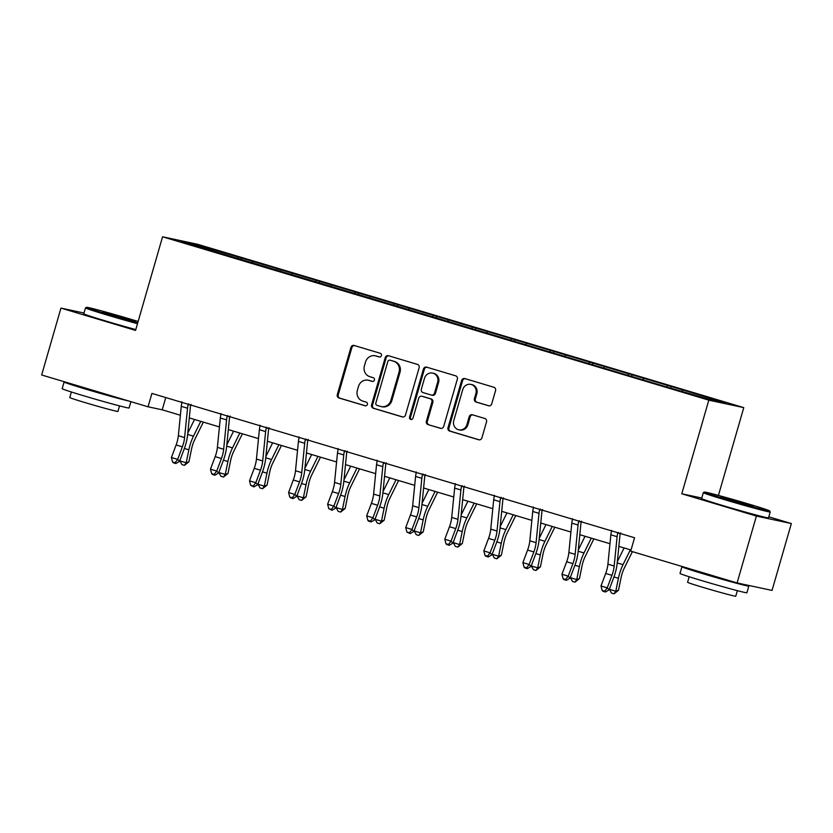 <?xml version="1.0" encoding="UTF-8"?>
<svg xmlns="http://www.w3.org/2000/svg" width="833" height="833" viewBox="0 0 833 833"><rect width="100%" height="100%" fill="white"/><g stroke="black" fill="none" stroke-linecap="round" stroke-linejoin="round"><path stroke-width="1.25" d="M381.452 355.629A1.916 1.791 -77.9 0 0 380.264 353.286L354.16 345.476A2.738 2.561 -77.9 0 0 350.943 347.361L337.303 394.623A2.738 2.561 -77.9 0 0 339 397.987L365.114 405.786A1.916 1.791 -77.9 0 0 367.363 404.463A1.916 1.791 -77.9 0 0 366.166 402.11L362.792 401.1A8.747 8.205 -77.9 0 1 357.357 390.354L358.492 386.418A8.747 8.205 -77.9 0 1 368.186 380.212A8.747 8.205 -77.9 0 1 368.78 380.358L372.153 381.379A1.916 1.791 -77.9 0 0 374.413 380.046A1.916 1.791 -77.9 0 0 373.215 377.703L369.842 376.683A8.747 8.205 -77.9 0 1 364.406 365.937L365.541 362.001A8.747 8.205 -77.9 0 1 375.235 355.795A8.747 8.205 -77.9 0 1 375.829 355.951L379.202 356.961A1.916 1.791 -77.9 0 0 381.452 355.629M488.513 405.765A2.738 2.561 -77.9 0 0 491.72 403.87L495.552 390.615A2.738 2.561 -77.9 0 0 493.854 387.251L464.856 378.578A2.738 2.561 -77.9 0 0 461.638 380.473L447.998 427.725A2.738 2.561 -77.9 0 0 449.705 431.088L478.694 439.762A2.738 2.561 -77.9 0 0 481.911 437.866L486.534 421.852A2.738 2.561 -77.9 0 0 484.837 418.489L472.426 414.782A2.738 2.561 -77.9 0 0 469.208 416.677L466.917 424.611A7.31 6.862 -77.9 0 1 458.816 429.797A7.31 6.862 -77.9 0 1 453.766 420.686L462.752 389.573A7.31 6.862 -77.9 0 1 470.853 384.388A7.31 6.862 -77.9 0 1 475.893 393.499L474.404 398.684A2.738 2.561 -77.9 0 0 476.101 402.047L488.888 405.838M701.771 498.04L681.79 493.771L756.395 516.075L737.09 582.944L772.045 590.42L791.35 523.551L768.817 516.814M681.79 493.771L708.81 400.152L162.57 236.791L197.536 244.267L743.775 407.629L708.81 400.152M84.008 313.031L60.955 308.095L135.55 330.409L162.57 236.791M60.955 308.095L41.65 374.975L148.045 406.785L162.216 409.815L180.386 415.25M737.09 582.944L630.696 551.134L634.559 537.754L151.908 393.415L148.045 406.785M419.134 367.759A2.738 2.561 -77.9 0 0 417.427 364.396L388.438 355.722A2.738 2.561 -77.9 0 0 385.221 357.617L371.58 404.869A2.738 2.561 -77.9 0 0 373.278 408.232L402.277 416.906A2.738 2.561 -77.9 0 0 405.494 415.011L419.134 367.759M426.642 367.155L455.641 375.818A2.738 2.561 -77.9 0 1 457.338 379.182L443.697 426.444A2.738 2.561 -77.9 0 1 440.49 428.329L428.079 424.622A2.738 2.561 -77.9 0 1 426.381 421.259L431.911 402.1A2.738 2.561 -77.9 0 0 430.213 398.736L421.977 396.269A2.738 2.561 -77.9 0 0 418.76 398.164L413.001 418.114A1.916 1.791 -77.9 0 1 410.888 419.478A1.916 1.791 -77.9 0 1 409.565 417.083L423.435 369.04A2.738 2.561 -77.9 0 1 426.642 367.155M671.086 386.47L241.497 258.001L195.495 244.538L181.136 241.466L664.838 386.418L710.851 399.882L725.21 402.953L686.1 390.958L671.086 386.47L670.68 387.866M666.858 386.845L667.629 385.731M642.899 379.556L643.597 378.546M627.801 375.173L628.582 374.059M603.842 367.884L604.55 366.864M588.754 363.49L589.525 362.376M564.795 356.201L565.492 355.191M549.697 351.807L550.478 350.693M525.738 344.518L526.446 343.508M510.65 340.135L511.42 339.021M486.68 332.846L487.388 331.826M471.593 328.452L472.373 327.338M447.633 321.163L448.331 320.153M432.546 316.769L433.316 315.655M408.576 309.48L409.284 308.47M393.488 305.097L394.259 303.983M369.529 297.808L370.227 296.787M354.431 293.414L355.212 292.3M330.472 286.125L331.18 285.115M315.384 281.741L316.155 280.617M291.425 274.453L292.123 273.432M276.327 270.059L277.108 268.944M252.368 262.77L253.076 261.76M237.28 258.376L238.051 257.262M195.817 245.86L195.495 244.538M756.395 516.075L791.35 523.551M718.431 495.416L743.775 407.629M189.289 417.916L219.433 426.933M228.336 429.589L258.49 438.606M267.393 441.271L297.537 450.289M306.44 452.954L336.594 461.971M345.497 464.627L375.652 473.644M384.554 476.309L414.699 485.327M423.601 487.992L453.756 496.999M462.659 499.665L492.803 508.682M501.705 511.347L531.86 520.365M540.763 523.02L570.907 532.037M579.81 534.703L609.964 543.72M618.867 546.386L631.018 550.019M681.946 391.239L682.654 390.229M165.757 397.56L162.216 409.815M241.101 259.396L241.497 258.001M280.148 271.079L280.554 269.684M319.206 282.751L319.601 281.356M358.252 294.434L358.659 293.039M397.31 306.117L397.716 304.711M436.357 317.789L436.763 316.394M475.414 329.472L475.82 328.077M514.471 341.155L514.867 339.749M553.518 352.828L553.924 351.432M592.575 364.51L592.971 363.115M631.622 376.193L632.028 374.788M379.713 357.024L376.776 356.149A8.747 8.205 -77.9 0 0 376.172 355.993L375.235 355.795M368.186 380.212L369.123 380.41A8.747 8.205 -77.9 0 1 369.727 380.566L372.663 381.441M354.504 345.58A2.738 2.561 -77.9 0 0 351.89 347.569L338.25 394.821A2.738 2.561 -77.9 0 0 339.947 398.184L365.614 405.858M388.782 355.826A2.738 2.561 -77.9 0 0 386.168 357.815L372.528 405.077A2.738 2.561 -77.9 0 0 374.225 408.441L402.88 417M390.083 360.21A1.916 1.791 -77.9 0 0 387.824 361.532L375.85 403.016A1.916 1.791 -77.9 0 0 377.047 405.369L380.608 406.431A8.747 8.205 -77.9 0 0 381.202 406.587A8.747 8.205 -77.9 0 0 390.896 400.381L399.08 372.028A8.747 8.205 -77.9 0 0 393.645 361.272L391.021 360.408A1.916 1.791 -77.9 0 0 390.76 360.356M381.202 406.587L382.149 406.785A8.747 8.205 -77.9 0 0 391.843 400.579L390.896 400.381M391.021 360.408L394.582 361.48A8.747 8.205 -77.9 0 1 400.027 372.226L391.843 400.579M441.084 428.433L428.079 424.622M422.55 396.393A2.738 2.561 -77.9 0 1 422.925 396.477L431.15 398.934A2.738 2.561 -77.9 0 1 432.858 402.297L427.319 421.467A2.738 2.561 -77.9 0 0 429.026 424.82M426.985 367.259A2.738 2.561 -77.9 0 0 424.372 369.248L410.513 417.291A1.916 1.791 -77.9 0 0 411.367 419.509M437.648 382.212A7.31 6.862 -77.9 0 0 432.608 373.09A7.31 6.862 -77.9 0 0 424.507 378.276L421.342 389.24A2.738 2.561 -77.9 0 0 423.039 392.593L431.275 395.061A2.738 2.561 -77.9 0 0 434.482 393.166L437.648 382.212L438.595 382.409A7.31 6.862 -77.9 0 0 433.545 373.288L432.608 373.09M432.212 395.259A2.738 2.561 -77.9 0 0 435.43 393.374L434.482 393.166M438.595 382.409L435.43 393.374M470.853 384.388L471.801 384.586A7.31 6.862 -77.9 0 1 476.84 393.707L475.341 398.892A2.738 2.561 -77.9 0 0 477.049 402.256L489.106 405.858M458.816 429.797L459.764 430.005A7.31 6.862 -77.9 0 0 467.865 424.82L466.917 424.611M472.769 414.886A2.738 2.561 -77.9 0 0 470.156 416.875L467.865 424.82M465.199 378.682A2.738 2.561 -77.9 0 0 462.586 380.671L448.945 427.933A2.738 2.561 -77.9 0 0 450.643 431.286L479.298 439.855M203.346 422.112L194.662 439.73A13.922 4.821 106.6 0 0 191.59 448.82L188.935 461.784L184.437 465.366L181.938 464.616L179.938 460.909L180.22 459.545M179.938 460.909L186.207 462.773L188.852 449.81A20.887 7.226 -73.4 0 1 193.464 436.18L200.774 421.352M187.769 433.16L194.516 419.478M184.437 465.366L186.207 462.773L188.935 461.784M184.603 437.575A13.922 4.821 -73.4 0 1 182.375 446.842L177.668 459.379L179.543 461.357L184.249 448.82A20.887 7.226 106.6 0 0 187.592 434.92L190.518 405.577A2.78 0.968 -73.4 0 1 190.58 405.098L188.185 404.588A9.746 3.374 106.6 0 0 187.529 408.232L184.603 437.575L178.345 435.711A13.922 4.821 -73.4 0 1 176.117 444.978L171.411 457.504L177.668 459.379L175.107 462.742L172.598 461.992L173.347 462.784L175.857 463.533L175.107 462.742M191.059 404.401L190.58 405.098M181.844 401.839L181.927 402.724A9.746 3.374 106.6 0 0 181.271 406.358L178.345 435.711M188.185 404.588L188.706 403.89M175.857 463.533L179.543 461.357M171.411 457.504L172.598 461.992M138.132 321.476A33.976 0.885 16.1 0 0 130.687 319.216A33.976 0.885 16.1 0 0 86.538 307.315A33.976 0.885 16.1 0 0 107.634 314.291A33.976 0.885 16.1 0 0 137.726 322.871M137.487 323.693A34.809 0.906 -163.9 0 1 107.124 315.03A34.809 0.906 -163.9 0 1 85.487 307.908A34.809 0.906 -163.9 0 1 85.507 307.887L86.538 307.315M124.929 317.987L135.477 321.476L128.22 319.747L102.844 312.052L124.929 317.987M130.885 401.662L129.063 407.993A34.809 0.906 -163.9 0 1 83.81 395.81A34.809 0.906 -163.9 0 1 62.173 388.678L64.099 381.993A34.809 0.906 -163.9 0 1 65.828 382.201M128.365 400.902A34.809 0.906 -163.9 0 1 85.737 389.126A34.809 0.906 -163.9 0 1 64.099 381.993M119.525 405.89L117.922 411.44A25.063 0.656 -163.9 0 1 85.341 402.672A25.063 0.656 -163.9 0 1 69.764 397.539L71.357 391.989M135.789 329.576A34.809 0.906 -163.9 0 1 105.427 320.913A34.809 0.906 -163.9 0 1 83.789 313.791L85.487 307.908M114.079 396.633L79.395 386.252M122.992 318.3L115.1 316.03M748.523 503.986A33.976 0.885 16.1 0 0 704.374 492.084A33.976 0.885 16.1 0 0 725.47 499.061A33.976 0.885 16.1 0 0 769.64 510.921A33.976 0.885 16.1 0 0 748.523 503.986M769.64 510.921L770.213 511.951A34.809 0.906 -163.9 0 1 770.213 511.983A34.809 0.906 -163.9 0 1 724.96 499.8A34.809 0.906 -163.9 0 1 703.323 492.667A34.809 0.906 -163.9 0 1 703.344 492.657L704.374 492.084M742.765 502.757L753.313 506.245L746.056 504.517L720.68 496.822L742.765 502.757M745.879 584.828A34.809 0.906 -163.9 0 1 748.825 586.068L746.899 592.752A34.809 0.906 -163.9 0 1 701.636 580.58A34.809 0.906 -163.9 0 1 680.009 573.448L681.935 566.763A34.809 0.906 -163.9 0 1 683.664 566.971M748.825 586.068A34.809 0.906 -163.9 0 1 703.573 573.895A34.809 0.906 -163.9 0 1 681.935 566.763M737.361 590.659L735.758 596.209A25.063 0.656 -163.9 0 1 703.177 587.442A25.063 0.656 -163.9 0 1 687.589 582.309L689.193 576.759M770.213 511.983L768.515 517.866A34.809 0.906 -163.9 0 1 723.263 505.683A34.809 0.906 -163.9 0 1 701.625 498.561L703.323 492.667M731.915 581.403L697.231 571.021M740.818 503.07L732.936 500.8M242.393 433.795L233.709 451.403A13.922 4.821 106.6 0 0 230.637 460.493L227.982 473.467L223.494 477.049L220.984 476.299L218.996 472.582L219.277 471.228M218.996 472.582L225.254 474.456L227.909 461.492A20.887 7.226 -73.4 0 1 232.511 447.862L239.831 433.025M226.815 444.843L233.573 431.161M223.494 477.049L225.254 474.456L227.982 473.467M281.45 445.478L272.766 463.086A13.922 4.821 106.6 0 0 269.694 472.176L267.039 485.139L262.541 488.721L260.042 487.971L258.053 484.265L258.324 482.911M258.053 484.265L264.311 486.139L266.956 473.165A20.887 7.226 -73.4 0 1 271.568 459.535L278.878 444.707M265.873 456.526L272.62 442.833M262.541 488.721L264.311 486.139L267.039 485.139M223.661 449.258A13.922 4.821 -73.4 0 1 221.432 458.525L216.726 471.051L218.6 473.029L223.306 460.503A20.887 7.226 106.6 0 0 226.638 446.603L229.564 417.25A2.78 0.968 -73.4 0 1 229.637 416.781L227.242 416.271A9.746 3.374 106.6 0 0 226.576 419.905L223.661 449.258L217.392 447.383A13.922 4.821 -73.4 0 1 215.174 456.651L210.468 469.187L216.726 471.051L214.154 474.414L211.655 473.665L212.405 474.456L214.904 475.206L214.154 474.414M230.116 416.073L229.637 416.781M220.901 413.522L220.984 414.397A9.746 3.374 106.6 0 0 220.318 418.031L217.392 447.383M227.242 416.271L227.753 415.573M214.904 475.206L218.6 473.029M210.468 469.187L211.655 473.665M262.707 460.941A13.922 4.821 -73.4 0 1 260.479 470.208L255.773 482.734L257.647 484.712L262.353 472.186A20.887 7.226 106.6 0 0 265.696 458.285L268.622 428.933A2.78 0.968 -73.4 0 1 268.684 428.464L266.289 427.954A9.746 3.374 106.6 0 0 265.633 431.588L262.707 460.941L256.449 459.066A13.922 4.821 -73.4 0 1 254.221 468.333L249.515 480.86L255.773 482.734L253.211 486.097L250.702 485.347L253.961 486.889L253.211 486.097M269.174 427.756L268.684 428.464M259.958 425.205L260.031 426.079A9.746 3.374 106.6 0 0 259.375 429.713L256.449 459.066M266.289 427.954L266.81 427.246M253.961 486.889L257.647 484.712M249.515 480.86L250.702 485.347M320.497 457.15L311.813 474.768A13.922 4.821 106.6 0 0 308.741 483.848L306.096 496.822L301.598 500.404L299.089 499.654L297.1 495.947L297.381 494.583M297.1 495.947L303.358 497.811L306.013 484.848A20.887 7.226 -73.4 0 1 310.615 471.218L317.935 456.39M304.92 468.198L311.677 454.516M301.598 500.404L303.358 497.811L306.096 496.822M359.554 468.833L350.87 486.441A13.922 4.821 106.6 0 0 347.798 495.531L345.143 508.494L340.645 512.087L338.146 511.337L336.157 507.62L336.428 506.266M336.157 507.62L342.415 509.494L345.07 496.53A20.887 7.226 -73.4 0 1 349.673 482.89L356.982 468.063M343.977 479.881L350.724 466.188M340.645 512.087L342.415 509.494L345.143 508.494M398.611 480.516L389.917 498.124A13.922 4.821 106.6 0 0 386.856 507.214L384.2 520.177L379.702 523.759L377.203 523.009L375.204 519.303L375.485 517.949M375.204 519.303L381.462 521.177L384.117 508.203A20.887 7.226 -73.4 0 1 388.719 494.573L396.039 479.746M383.034 491.564L389.782 477.871M379.702 523.759L381.462 521.177L384.2 520.177M301.765 472.613A13.922 4.821 -73.4 0 1 299.536 481.88L294.83 494.417L296.704 496.395L301.411 483.858A20.887 7.226 106.6 0 0 304.753 469.958L307.679 440.605A2.78 0.968 -73.4 0 1 307.741 440.136L305.347 439.626A9.746 3.374 106.6 0 0 304.691 443.271L301.765 472.613L295.507 470.749A13.922 4.821 -73.4 0 1 293.278 480.016L288.572 492.542L294.83 494.417L292.258 497.78L289.759 497.03L290.509 497.822L293.008 498.571L292.258 497.78M308.22 439.439L307.741 440.136M299.005 436.877L299.089 437.762A9.746 3.374 106.6 0 0 298.422 441.396L295.507 470.749M305.347 439.626L305.857 438.929M293.008 498.571L296.704 496.395M288.572 492.542L289.759 497.03M340.812 484.296A13.922 4.821 -73.4 0 1 338.583 493.563L333.877 506.089L335.751 508.068L340.458 495.541A20.887 7.226 106.6 0 0 343.8 481.641L346.726 452.288A2.78 0.968 -73.4 0 1 346.788 451.819L344.404 451.309A9.746 3.374 106.6 0 0 343.737 454.943L340.812 484.296L334.554 482.422A13.922 4.821 -73.4 0 1 332.325 491.689L327.619 504.215L333.877 506.089L331.315 509.452L328.806 508.703L332.065 510.244L331.315 509.452M347.278 451.111L346.788 451.819M338.063 448.56L338.146 449.435A9.746 3.374 106.6 0 0 337.48 453.069L334.554 482.422M344.404 451.309L344.914 450.611M332.065 510.244L335.751 508.068M327.619 504.215L328.806 508.703M379.869 495.979A13.922 4.821 -73.4 0 1 377.641 505.246L372.934 517.772L374.808 519.75L379.515 507.224A20.887 7.226 106.6 0 0 382.857 493.323L385.783 463.971A2.78 0.968 -73.4 0 1 385.846 463.502L383.451 462.992A9.746 3.374 106.6 0 0 382.795 466.626L379.869 495.979L373.611 494.104A13.922 4.821 -73.4 0 1 371.383 503.371L366.676 515.898L372.934 517.772L370.362 521.135L367.863 520.386L368.613 521.177L371.112 521.927L370.362 521.135M386.325 462.794L385.846 463.502M377.11 460.243L377.193 461.118A9.746 3.374 106.6 0 0 376.537 464.752L373.611 494.104M383.451 462.992L383.961 462.284M371.112 521.927L374.808 519.75M366.676 515.898L367.863 520.386M418.916 507.651A13.922 4.821 -73.4 0 1 416.687 516.918L411.981 529.455L413.855 531.433L418.562 518.897A20.887 7.226 106.6 0 0 421.904 504.996L424.83 475.643A2.78 0.968 -73.4 0 1 424.892 475.174L422.508 474.664A9.746 3.374 106.6 0 0 421.842 478.298L418.916 507.651L412.658 505.787A13.922 4.821 -73.4 0 1 410.43 515.054L405.723 527.581L411.981 529.455L409.419 532.818L406.921 532.068L410.169 533.609L409.419 532.818M425.382 474.477L424.892 475.174M416.167 471.915L416.25 472.79A9.746 3.374 106.6 0 0 415.584 476.434L412.658 505.787M422.508 474.664L423.018 473.967M410.169 533.609L413.855 531.433M405.723 527.581L406.921 532.068M457.973 519.334A13.922 4.821 -73.4 0 1 455.745 528.601L451.038 541.127L452.913 543.106L457.619 530.579A20.887 7.226 106.6 0 0 460.961 516.679L463.887 487.326A2.78 0.968 -73.4 0 1 463.95 486.857L461.555 486.347A9.746 3.374 106.6 0 0 460.899 489.981L457.973 519.334L451.715 517.46A13.922 4.821 -73.4 0 1 449.487 526.727L444.78 539.253L451.038 541.127L448.477 544.49L445.967 543.741L446.717 544.532L449.226 545.282L448.477 544.49M464.429 486.149L463.95 486.857M455.214 483.598L455.297 484.473A9.746 3.374 106.6 0 0 454.641 488.107L451.715 517.46M461.555 486.347L462.076 485.649M449.226 545.282L452.913 543.106M444.78 539.253L445.967 543.741M497.02 531.017A13.922 4.821 -73.4 0 1 494.802 540.284L490.096 552.81L491.97 554.788L496.676 542.262A20.887 7.226 106.6 0 0 500.008 528.351L502.934 499.009A2.78 0.968 -73.4 0 1 503.007 498.54L500.612 498.019A9.746 3.374 106.6 0 0 499.946 501.664L497.02 531.017L490.762 529.142A13.922 4.821 -73.4 0 1 488.534 538.41L483.838 550.936L490.096 552.81L487.524 556.173L485.025 555.424L485.774 556.215L488.273 556.965L487.524 556.173M503.486 497.832L503.007 498.54M494.271 495.271L494.354 496.156A9.746 3.374 106.6 0 0 493.688 499.79L490.762 529.142M500.612 498.019L501.122 497.322M488.273 556.965L491.97 554.788M483.838 550.936L485.025 555.424M536.077 542.689A13.922 4.821 -73.4 0 1 533.849 551.956L529.142 564.482L531.017 566.461L535.723 553.935A20.887 7.226 106.6 0 0 539.066 540.034L541.991 510.681A2.78 0.968 -73.4 0 1 542.054 510.212L539.659 509.702A9.746 3.374 106.6 0 0 539.003 513.336L536.077 542.689L529.819 540.815A13.922 4.821 -73.4 0 1 527.591 550.082L522.885 562.619L529.142 564.482L526.581 567.856L524.072 567.106L524.821 567.898L527.331 568.637L526.581 567.856M542.543 509.504L542.054 510.212M533.328 506.953L533.401 507.828A9.746 3.374 106.6 0 0 532.745 511.472L529.819 540.815M539.659 509.702L540.18 509.005M527.331 568.637L531.017 566.461M522.885 562.619L524.072 567.106M575.134 554.372A13.922 4.821 -73.4 0 1 572.906 563.639L568.2 576.165L570.074 578.144L574.78 565.617A20.887 7.226 106.6 0 0 578.123 551.717L581.038 522.364A2.78 0.968 -73.4 0 1 581.111 521.895L578.716 521.385A9.746 3.374 106.6 0 0 578.06 525.019L575.134 554.372L568.877 552.498A13.922 4.821 -73.4 0 1 566.648 561.765L561.942 574.291L568.2 576.165L565.628 579.529L563.129 578.779L563.879 579.57L566.378 580.32L565.628 579.529M581.59 521.187L581.111 521.895M572.375 518.636L572.458 519.511A9.746 3.374 106.6 0 0 571.792 523.145L568.877 552.498M578.716 521.385L579.227 520.687M566.378 580.32L570.074 578.144M561.942 574.291L563.129 578.779M614.181 566.044A13.922 4.821 -73.4 0 1 611.953 575.311L607.247 587.848L609.121 589.826L613.827 577.29A20.887 7.226 106.6 0 0 617.17 563.389L620.096 534.047A2.78 0.968 -73.4 0 1 620.158 533.578L617.774 533.058A9.746 3.374 106.6 0 0 617.107 536.702L614.181 566.044L607.923 564.18A13.922 4.821 -73.4 0 1 605.695 573.448L600.989 585.974L607.247 587.848L604.685 591.211L602.176 590.462L602.925 591.253L605.435 592.003L604.685 591.211M620.647 532.87L620.158 533.578M611.432 530.309L611.516 531.194A9.746 3.374 106.6 0 0 610.849 534.828L607.923 564.18M617.774 533.058L618.284 532.36M605.435 592.003L609.121 589.826M600.989 585.974L602.176 590.462M437.658 492.188L428.974 509.806A13.922 4.821 106.6 0 0 425.902 518.886L423.247 531.86L418.76 535.442L416.25 534.692L414.261 530.975L414.542 529.621M414.261 530.975L420.519 532.849L423.174 519.886A20.887 7.226 -73.4 0 1 427.777 506.256L435.086 491.418M422.081 503.236L428.828 489.554M418.76 535.442L420.519 532.849L423.247 531.86M476.715 503.871L468.031 521.479A13.922 4.821 106.6 0 0 464.96 530.569L462.305 543.533L457.806 547.114L455.307 546.375L453.308 542.658L453.589 541.304M453.308 542.658L459.577 544.532L462.221 531.558A20.887 7.226 -73.4 0 1 466.834 517.928L474.144 503.101M461.138 514.919L467.886 501.227M457.806 547.114L459.577 544.532L462.305 543.533M515.762 515.554L507.078 533.162A13.922 4.821 106.6 0 0 504.007 542.252L501.351 555.215L496.864 558.797L494.354 558.048L492.365 554.341L492.647 552.987M492.365 554.341L498.623 556.205L501.279 543.241A20.887 7.226 -73.4 0 1 505.881 529.611L513.201 514.784M500.185 526.591L506.943 512.909M496.864 558.797L498.623 556.205L501.351 555.215M554.82 527.227L546.136 544.844A13.922 4.821 106.6 0 0 543.064 553.924L540.409 566.898L535.911 570.48L533.412 569.73L531.423 566.013L531.693 564.659M531.423 566.013L537.681 567.887L540.325 554.924A20.887 7.226 -73.4 0 1 544.938 541.294L552.248 526.456M539.243 538.274L545.99 524.592M535.911 570.48L537.681 567.887L540.409 566.898M593.867 538.909L585.183 556.517A13.922 4.821 106.6 0 0 582.111 565.607L579.466 578.571L574.968 582.152L572.458 581.413L570.47 577.696L570.751 576.342M570.47 577.696L576.728 579.57L579.383 566.596A20.887 7.226 -73.4 0 1 583.985 552.966L591.305 538.139M578.289 549.957L585.047 536.265M574.968 582.152L576.728 579.57L579.466 578.571M632.403 551.644L624.24 568.2A13.922 4.821 106.6 0 0 621.168 577.29L618.513 590.253L614.015 593.835L611.516 593.086L609.527 589.379L609.798 588.025M609.527 589.379L615.785 591.243L618.44 578.279A20.887 7.226 -73.4 0 1 623.042 564.649L630.352 549.822M617.347 561.629L624.094 547.947M614.015 593.835L615.785 591.243L618.513 590.253M376.776 356.149L375.829 355.951M369.727 380.566L368.78 380.358M339.947 398.184L339 397.987M338.25 394.821L337.303 394.623M351.89 347.569L350.943 347.361M374.225 408.441L373.278 408.232M372.528 405.077L371.58 404.869M386.168 357.815L385.221 357.617M400.027 372.226L399.08 372.028M394.582 361.48L393.645 361.272M427.319 421.467L426.381 421.259M432.858 402.297L431.911 402.1M431.15 398.934L430.213 398.736M422.925 396.477L421.977 396.269M410.513 417.291L409.565 417.083M424.372 369.248L423.435 369.04M477.049 402.256L476.101 402.047M475.341 398.892L474.404 398.684M476.84 393.707L475.893 393.499M470.156 416.875L469.208 416.677M450.643 431.286L449.705 431.088M448.945 427.933L447.998 427.725M462.586 380.671L461.638 380.473M184.385 448.466L188.852 449.81M187.644 434.441L193.464 436.18M182.375 446.842L176.117 444.978M187.529 408.232L181.271 406.358M223.431 460.149L227.909 461.492M226.691 446.113L232.511 447.862M262.489 471.832L266.956 473.165M265.748 457.796L271.568 459.535M221.432 458.525L215.174 456.651M226.576 419.905L220.318 418.031M260.479 470.208L254.221 468.333M265.633 431.588L259.375 429.713M301.536 483.504L306.013 484.848M304.795 469.479L310.615 471.218M340.593 495.187L345.07 496.53M343.852 481.151L349.673 482.89M379.64 506.87L384.117 508.203M382.899 492.834L388.719 494.573M299.536 481.88L293.278 480.016M304.691 443.271L298.422 441.396M338.583 493.563L332.325 491.689M343.737 454.943L337.48 453.069M377.641 505.246L371.383 503.371M382.795 466.626L376.537 464.752M416.687 516.918L410.43 515.054M421.842 478.298L415.584 476.434M455.745 528.601L449.487 526.727M460.899 489.981L454.641 488.107M494.802 540.284L488.534 538.41M499.946 501.664L493.688 499.79M533.849 551.956L527.591 550.082M539.003 513.336L532.745 511.472M572.906 563.639L566.648 561.765M578.06 525.019L571.792 523.145M611.953 575.311L605.695 573.448M617.107 536.702L610.849 534.828M418.697 518.543L423.174 519.886M421.956 504.517L427.777 506.256M457.754 530.225L462.221 531.558M461.013 516.189L466.834 517.928M496.801 541.908L501.279 543.241M500.06 527.872L505.881 529.611M535.858 553.581L540.325 554.924M539.118 539.545L544.938 541.294M574.905 565.263L579.383 566.596M578.164 551.227L583.985 552.966M613.963 576.946L618.44 578.279M617.222 562.91L623.042 564.649M390.896 360.377L389.948 360.179M422.737 396.425L421.79 396.227M432.4 395.311L431.452 395.102"/></g></svg>
